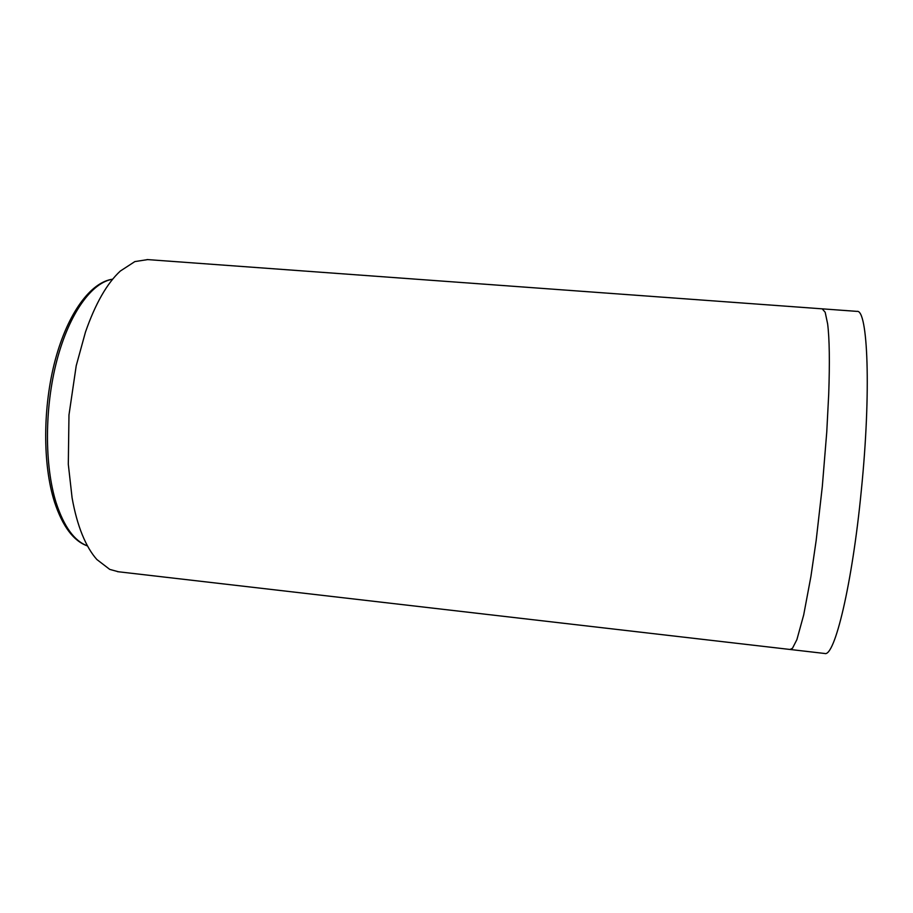 <?xml version="1.0" encoding="UTF-8"?>
<svg xmlns="http://www.w3.org/2000/svg" width="913" height="913" viewBox="0 0 913 913"><rect width="100%" height="100%" fill="white"/><g stroke="black" fill="none" stroke-linecap="round" stroke-linejoin="round"><path stroke-width="1.37" d="M824.428 653.446L824.781 653.491C834.596 657.086 852.217 584.788 861.336 490.27C871.344 391.141 867.852 308.868 856.976 311.379L856.759 311.367M147.712 259.6L134.862 261.586L120.333 271.035C106.981 283.338 95.351 303.709 85.445 332.161L76.224 365.714L68.977 414.97L68.304 464.249L72.093 497.859C74.604 511.931 77.982 524.21 82.25 534.71C86.518 545.141 91.403 553.426 96.892 559.543L109.754 569.404L118.473 571.766M112.63 279.252C92.053 282.231 69.377 313.056 56.937 360.258C44.497 407.403 44.406 465.402 56.104 502.664C64.001 526.79 74.467 541.192 87.488 545.883M790.03 649.474L792.473 648.276L796.901 639.602L803.691 614.94L810.927 576.423L816.176 540.37L822.305 486.561L826.767 431.917L828.707 394.233C829.826 362.084 829.472 338.666 827.646 323.955L825.181 312.257L822.202 308.845M87.522 545.951C73.611 541.147 62.598 526.493 54.495 501.967C42.557 464.534 42.717 406.764 55.282 359.836C67.87 312.897 90.901 282.003 112.687 279.195M824.781 653.491L117.435 571.652M856.976 311.379L147.073 259.554"/></g></svg>
